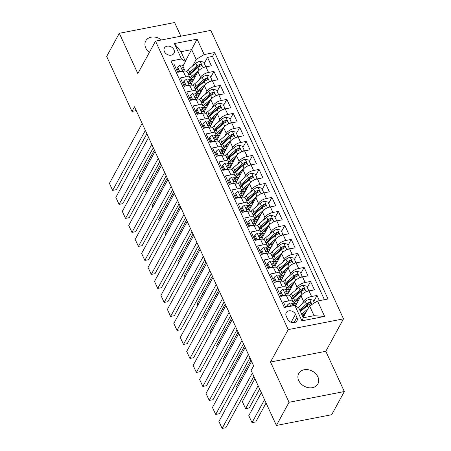<?xml version="1.0" encoding="UTF-8"?>
<svg xmlns="http://www.w3.org/2000/svg" width="451" height="451" viewBox="0 0 451 451"><rect width="100%" height="100%" fill="white"/><g stroke="black" fill="none" stroke-linecap="round" stroke-linejoin="round"><path stroke-width="0.68" d="M161.475 39.97A10.903 8.563 28.6 0 0 145.758 40.9A10.903 8.563 28.6 0 0 145.769 47.981A10.903 8.563 28.6 0 0 149.36 52.412M298.742 380.571A10.903 8.563 28.6 0 0 308.315 387.68A10.903 8.563 28.6 0 0 317.882 383.936A10.903 8.563 28.6 0 0 317.87 376.856A10.903 8.563 28.6 0 0 308.292 369.747A10.903 8.563 28.6 0 0 298.731 373.49A10.903 8.563 28.6 0 0 298.742 380.571M164.412 51.6A5.451 4.279 28.6 0 0 169.198 55.157A5.451 4.279 28.6 0 0 173.979 53.286A5.451 4.279 28.6 0 0 173.979 49.745A5.451 4.279 28.6 0 0 169.187 46.188A5.451 4.279 28.6 0 0 164.406 48.06A5.451 4.279 28.6 0 0 164.412 51.6M180.885 36.198L174.605 22.55L119.312 33.289L106.673 56.448L131.957 111.414L136.23 110.585M343.499 318.863L210.814 30.386L155.522 41.126L288.206 329.602L343.499 318.863L325.808 351.29L270.515 362.023L289.035 402.286L344.327 391.547L325.808 351.29M344.327 391.547L331.688 414.711L276.395 425.445L289.035 402.286M172.479 64.189L173.894 63.918L177.762 72.318L183.213 71.258L185.789 76.862A6.816 2.903 -24.7 0 1 189.961 77.719A6.816 2.903 -24.7 0 1 189.747 79.404L189.335 80.165M185.789 76.862L180.338 77.922L184.2 86.321L189.657 85.262L192.233 90.865A6.816 2.903 -24.7 0 1 196.405 91.722A6.816 2.903 -24.7 0 1 196.191 93.408L195.773 94.169M192.233 90.865L186.776 91.925L190.643 100.325L196.095 99.265L198.671 104.869A6.816 2.903 -24.7 0 1 202.843 105.726A6.816 2.903 -24.7 0 1 202.629 107.411L202.217 108.172M198.671 104.869L193.22 105.929L197.081 114.329L202.538 113.269L205.115 118.872A6.816 2.903 -24.7 0 1 209.287 119.729A6.816 2.903 -24.7 0 1 209.072 121.415L208.655 122.176M205.115 118.872L199.658 119.932L203.525 128.332L208.976 127.272L211.553 132.876A6.816 2.903 -24.7 0 1 215.725 133.733A6.816 2.903 -24.7 0 1 215.51 135.418L215.099 136.179M211.553 132.876L206.101 133.936L209.963 142.336L215.42 141.276L217.996 146.879A6.816 2.903 -24.7 0 1 222.168 147.736A6.816 2.903 -24.7 0 1 221.954 149.422L221.537 150.183M217.996 146.879L212.539 147.939L216.407 156.339L221.864 155.279L224.44 160.883A6.816 2.903 -24.7 0 1 228.606 161.74A6.816 2.903 -24.7 0 1 228.392 163.425L227.98 164.187M224.44 160.883L218.983 161.943L222.85 170.343L228.302 169.283L230.878 174.887A6.816 2.903 -24.7 0 1 235.05 175.743A6.816 2.903 -24.7 0 1 234.836 177.435L234.419 178.19M230.878 174.887L225.427 175.946L229.288 184.346L234.745 183.292L237.322 188.89A6.816 2.903 -24.7 0 1 241.488 189.747A6.816 2.903 -24.7 0 1 241.274 191.438L240.862 192.194M237.322 188.89L231.865 189.95L235.732 198.35L241.184 197.296L243.76 202.894A6.816 2.903 -24.7 0 1 247.932 203.751A6.816 2.903 -24.7 0 1 247.717 205.442L247.3 206.197M243.76 202.894L238.308 203.953L242.17 212.353L247.627 211.299L250.204 216.897A6.816 2.903 -24.7 0 1 254.37 217.754A6.816 2.903 -24.7 0 1 254.155 219.445L253.744 220.201M250.204 216.897L244.746 217.957L248.614 226.363L254.065 225.303L256.642 230.901A6.816 2.903 -24.7 0 1 260.813 231.758A6.816 2.903 -24.7 0 1 260.599 233.449L260.182 234.204M256.642 230.901L251.19 231.961L255.052 240.366L260.509 239.306L263.085 244.904A6.816 2.903 -24.7 0 1 267.251 245.761A6.816 2.903 -24.7 0 1 267.037 247.452L266.626 248.208M263.085 244.904L257.628 245.964L261.495 254.37L266.947 253.31L269.523 258.908A6.816 2.903 -24.7 0 1 273.695 259.765A6.816 2.903 -24.7 0 1 273.481 261.456L273.064 262.211M269.523 258.908L264.072 259.968L267.933 268.373L273.391 267.313L275.967 272.911A6.816 2.903 -24.7 0 1 280.139 273.768A6.816 2.903 -24.7 0 1 279.919 275.46L279.507 276.215M275.967 272.911L270.51 273.971L274.377 282.377L279.829 281.317L282.405 286.915A6.816 2.903 -24.7 0 1 286.577 287.777A6.816 2.903 -24.7 0 1 286.362 289.463L285.945 290.218M282.405 286.915L276.953 287.975L280.815 296.38L286.272 295.32A6.816 2.903 -24.7 0 1 290.444 296.177L293.02 301.781A6.816 2.903 -24.7 0 1 292.8 303.467L292.389 304.222M319.409 300.659L317.019 295.45L313.755 301.431M295.49 305.851L300.986 295.777A6.816 2.903 -24.7 0 1 308.986 290.906L314.443 289.846L310.576 281.447L307.311 287.428M287.772 294.187L294.542 281.774A6.816 2.903 155.3 0 1 302.542 276.903L307.999 275.843L304.132 267.443L300.873 273.424M281.328 280.184L288.104 267.77A6.816 2.903 155.3 0 1 296.104 262.899L301.556 261.839L297.694 253.439L294.43 259.421M274.89 266.18L281.661 253.761A6.816 2.903 155.3 0 1 289.66 248.896L295.117 247.836L291.25 239.436L287.992 245.417M268.446 252.171L275.223 239.757A6.816 2.903 155.3 0 1 283.222 234.892L288.674 233.832L284.812 225.432L281.548 231.414M262.008 238.167L268.779 225.754A6.816 2.903 155.3 0 1 276.779 220.889L282.236 219.829L278.368 211.429L275.104 217.41M255.565 224.164L262.341 211.75A6.816 2.903 155.3 0 1 270.341 206.885L275.792 205.825L271.93 197.425L268.666 203.407M249.127 210.16L255.897 197.747A6.816 2.903 155.3 0 1 263.897 192.881L269.354 191.822L265.487 183.422L262.223 189.403M242.683 196.157L249.459 183.743A6.816 2.903 155.3 0 1 257.459 178.878L262.91 177.818L259.049 169.418L255.785 175.4M236.245 182.153L243.016 169.739A6.816 2.903 155.3 0 1 251.015 164.874L256.472 163.814L252.605 155.415L249.341 161.396M229.801 168.15L236.578 155.736A6.816 2.903 155.3 0 1 244.577 150.871L250.029 149.811L246.167 141.411L242.903 147.392M223.363 154.146L230.134 141.732A6.816 2.903 155.3 0 1 238.134 136.867L243.591 135.807L239.723 127.407L236.459 133.389M216.92 140.143L223.696 127.729A6.816 2.903 155.3 0 1 231.696 122.864L237.147 121.804L233.285 113.404L230.021 119.38M210.482 126.139L217.252 113.725A6.816 2.903 155.3 0 1 225.252 108.86L230.709 107.8L226.842 99.4L223.578 105.376M204.038 112.136L210.814 99.722A6.816 2.903 155.3 0 1 218.814 94.857L224.265 93.797L220.404 85.397L217.14 91.373M197.6 98.132L204.371 85.718A6.816 2.903 155.3 0 1 212.37 80.853L217.827 79.793L213.96 71.388L210.696 77.369M276.395 425.445L251.117 370.485L253.642 365.851L134.483 106.78L131.957 111.414M296.916 317.386L295.495 314.302A5.282 4.149 28.6 0 0 290.861 310.857A5.282 4.149 28.6 0 0 286.227 312.673A5.282 4.149 28.6 0 0 286.233 316.106L287.648 319.184A5.282 4.149 28.6 0 0 292.287 322.628A5.282 4.149 28.6 0 0 296.921 320.813A5.282 4.149 28.6 0 0 296.916 317.386L294.029 322.668M185.429 61.511L181.471 58.968L171.014 60.998L284.372 307.464L294.836 305.434L298.793 307.977L303.298 317.78L314.059 315.689L309.549 305.885L317.549 301.02L328.012 298.99L214.648 52.525L204.19 54.554L196.191 59.419L191.681 49.621L180.919 51.707L185.429 61.511L182.892 66.162M181.471 58.968L174.39 43.561L197.104 39.152L204.19 54.554M317.549 301.02L324.635 316.427L301.922 320.836L294.836 305.434M198.998 80.081L200.509 77.318A6.816 2.903 -24.7 0 1 208.509 72.448L213.96 71.388M191.156 84.128L197.933 71.715L200.509 77.318M205.436 94.084L206.947 91.322A6.816 2.903 -24.7 0 1 214.947 86.451L220.404 85.397M211.88 108.088L213.391 105.325A6.816 2.903 -24.7 0 1 221.39 100.455L226.842 99.4M218.318 122.091L219.829 119.329A6.816 2.903 -24.7 0 1 227.828 114.458L233.285 113.404M224.761 136.095L226.272 133.333A6.816 2.903 -24.7 0 1 234.272 128.467L239.723 127.407M231.2 150.098L232.71 147.336A6.816 2.903 -24.7 0 1 240.71 142.471L246.167 141.411M237.643 164.102L239.154 161.34A6.816 2.903 -24.7 0 1 247.154 156.474L252.605 155.415M244.087 178.106L245.592 175.343A6.816 2.903 -24.7 0 1 253.592 170.478L259.049 169.418M250.525 192.115L252.036 189.347A6.816 2.903 -24.7 0 1 260.035 184.482L265.487 183.422M256.969 206.118L258.474 203.35A6.816 2.903 -24.7 0 1 266.473 198.485L271.93 197.425M263.407 220.122L264.917 217.354A6.816 2.903 -24.7 0 1 272.917 212.489L278.368 211.429M269.85 234.125L271.355 231.357A6.816 2.903 -24.7 0 1 279.355 226.492L284.812 225.432M276.288 248.129L277.799 245.361A6.816 2.903 -24.7 0 1 285.799 240.496L291.25 239.436M282.732 262.132L284.237 259.364A6.816 2.903 -24.7 0 1 292.237 254.499L297.694 253.439M289.17 276.136L290.681 273.368A6.816 2.903 -24.7 0 1 298.68 268.503L304.132 267.443M295.614 290.14L297.119 287.372A6.816 2.903 -24.7 0 1 305.118 282.506L310.576 281.447M302.052 304.143L303.562 301.375A6.816 2.903 -24.7 0 1 311.562 296.51L317.019 295.45M324.416 299.69L212.528 56.414L207.522 57.384L204.258 63.365M197.933 71.715A6.816 2.903 155.3 0 1 205.927 66.849L211.384 65.79L207.522 57.384M285.787 307.187L283.391 301.978L288.849 300.918A6.816 2.903 -24.7 0 1 293.02 301.781M303.19 317.543L309.549 305.885M119.312 33.289L137.831 73.547L155.522 41.126M270.515 362.023L288.206 329.602M185.322 61.274L197.104 39.152M192.554 66.077L196.191 59.419M286.577 287.777L284 282.174A6.816 2.903 155.3 0 0 279.829 281.317M280.139 273.768L277.557 268.17A6.816 2.903 155.3 0 0 273.391 267.313M273.695 259.765L271.119 254.167A6.816 2.903 155.3 0 0 266.947 253.31M267.251 245.761L264.675 240.163A6.816 2.903 155.3 0 0 260.509 239.306M260.813 231.758L258.237 226.16A6.816 2.903 155.3 0 0 254.065 225.303M254.37 217.754L251.793 212.156A6.816 2.903 155.3 0 0 247.627 211.299M247.932 203.751L245.355 198.152A6.816 2.903 155.3 0 0 241.184 197.296M241.488 189.747L238.912 184.149A6.816 2.903 155.3 0 0 234.745 183.292M235.05 175.743L232.474 170.145A6.816 2.903 155.3 0 0 228.302 169.283M228.606 161.74L226.03 156.142A6.816 2.903 155.3 0 0 221.864 155.279M222.168 147.736L219.592 142.138A6.816 2.903 155.3 0 0 215.42 141.276M215.725 133.733L213.148 128.129A6.816 2.903 155.3 0 0 208.976 127.272M209.287 119.729L206.71 114.126A6.816 2.903 155.3 0 0 202.538 113.269M202.843 105.726L200.267 100.122A6.816 2.903 155.3 0 0 196.095 99.265M196.405 91.722L193.829 86.118A6.816 2.903 155.3 0 0 189.657 85.262M212.528 56.414L214.648 52.525M189.961 77.719L187.385 72.115A6.816 2.903 155.3 0 0 183.213 71.258M303.298 317.78L301.922 320.836M314.059 315.689L324.635 316.427M174.39 43.561L180.919 51.707M252.323 373.112L222.129 428.45L225.866 427.723L253.851 376.433M287.89 306.781L287.157 305.192L289.503 303.213A4.516 1.922 -24.7 0 1 292.192 303.794A4.516 1.922 -24.7 0 1 292.231 303.895M251.63 361.476L218.91 421.448L222.129 428.45M287.157 305.192L286.503 306.398L286.78 306.996M292.598 305.868A4.516 1.922 155.3 0 0 291.786 305.772L291.284 306.122M314.437 302.914L313.163 300.146L309.527 299.323A4.516 1.922 155.3 0 0 305.327 301.347L298.088 307.526M302.593 314.866A10.818 4.611 155.3 0 0 303.027 314.792A5.367 2.289 -24.7 0 1 304.752 314.685M264.545 399.682L252.019 422.643L248.794 415.642L261.326 392.68M307.909 308.896L301.663 314.223M252.019 422.643L255.751 421.922L266.073 403.008M306.443 311.579L302.57 314.883A10.818 4.611 155.3 0 0 302.142 315.26M300.146 310.919A10.818 4.611 -24.7 0 1 300.575 310.542L307.994 304.216A2.3 0.981 -24.7 0 1 308.839 303.653L309.566 302.317A4.516 1.922 155.3 0 0 306.55 304.008L299.667 309.882M300.439 311.562L307.323 305.688A4.516 1.922 -24.7 0 1 310.344 303.997L310.902 303.557L310.863 302.79L309.566 302.317M248.411 354.475L215.691 414.446L219.423 413.719L249.939 357.801M282.264 296.098L282.653 295.394L280.719 291.188L283.065 289.209A4.516 1.922 -24.7 0 1 285.748 289.79A4.516 1.922 -24.7 0 1 285.787 289.892M245.192 347.473L212.466 407.445L215.691 414.446M282.653 295.394L284.153 295.732M280.719 291.188L280.06 292.395L281.807 296.189M287.383 293.736L287.011 292.547A4.516 1.922 155.3 0 0 286.977 292.451A4.516 1.922 155.3 0 0 285.342 291.769L284.88 292.028M284.874 292.631L285.342 291.769C284.536 292.4 284.79 292.958 286.12 293.449A4.516 1.922 -24.7 0 1 287.749 294.131A4.516 1.922 -24.7 0 1 287.783 294.232M241.973 340.471L209.247 400.443L212.985 399.716L243.501 343.797M275.826 282.095L276.209 281.385L274.276 277.185L276.621 275.206A4.516 1.922 -24.7 0 1 279.31 275.786A4.516 1.922 -24.7 0 1 279.349 275.882M238.748 333.469L206.028 393.441L209.247 400.443M276.209 281.385L277.715 281.728M274.276 277.185L273.622 278.391L275.364 282.185M280.945 279.733L280.573 278.543A4.516 1.922 155.3 0 0 280.533 278.447A4.516 1.922 155.3 0 0 278.904 277.765L278.442 278.025M278.43 278.628L278.904 277.765C278.092 278.397 278.352 278.955 279.676 279.445A4.516 1.922 -24.7 0 1 281.306 280.127A4.516 1.922 -24.7 0 1 281.345 280.229M235.529 326.468L202.809 386.439L206.541 385.712L237.057 329.788M269.382 268.091L269.766 267.381L267.838 263.181L270.183 261.202A4.516 1.922 -24.7 0 1 272.866 261.783A4.516 1.922 -24.7 0 1 272.906 261.879M232.31 319.466L199.584 379.438L202.809 386.439M269.766 267.381L271.271 267.725M267.838 263.181L267.178 264.387L268.926 268.182M274.501 265.729L274.129 264.54A4.516 1.922 155.3 0 0 274.095 264.444A4.516 1.922 155.3 0 0 272.46 263.762L271.998 264.021M271.992 264.619L272.46 263.762C271.649 264.393 271.908 264.951 273.238 265.442A4.516 1.922 -24.7 0 1 274.868 266.124A4.516 1.922 -24.7 0 1 274.901 266.22M229.085 312.464L196.365 372.436L200.103 371.709L230.613 315.785M262.944 254.088L263.328 253.377L261.394 249.177L263.739 247.199A4.516 1.922 -24.7 0 1 266.428 247.779A4.516 1.922 -24.7 0 1 266.468 247.875M225.866 305.462L193.146 365.434L196.365 372.436M263.328 253.377L264.833 253.721M261.394 249.177L260.74 250.384L262.482 254.178M268.063 251.726L267.691 250.536A4.516 1.922 155.3 0 0 267.652 250.44A4.516 1.922 155.3 0 0 266.022 249.753L265.56 250.017M265.549 250.615L266.022 249.753C265.211 250.384 265.47 250.948 266.795 251.438A4.516 1.922 -24.7 0 1 268.424 252.12A4.516 1.922 -24.7 0 1 268.463 252.216M307.543 291.278L308.653 290.343L306.719 286.143L303.089 285.32A4.516 1.922 155.3 0 0 298.883 287.343L291.47 293.674A13.034 5.559 155.3 0 0 289.666 295.45M296.155 300.862A10.818 4.611 155.3 0 0 296.583 300.783A5.367 2.289 -24.7 0 1 298.308 300.682M258.107 385.678L245.575 408.64L242.356 401.638L254.883 378.677M302.322 294.17A4.516 1.922 155.3 0 0 302.108 294.345L294.689 300.676A13.034 5.559 155.3 0 0 293.127 302.181M245.575 408.64L249.313 407.918L259.635 389.004M300.005 297.575L296.127 300.879A10.818 4.611 155.3 0 0 293.161 305.755M291.955 299.464A13.034 5.559 -24.7 0 1 293.466 298.015L300.885 291.684A4.516 1.922 -24.7 0 1 303.901 289.993L304.459 289.553L304.425 288.787L303.128 288.313A4.516 1.922 155.3 0 0 300.107 290.004L292.693 296.335A13.034 5.559 155.3 0 0 291.183 297.784M293.477 304.949A13.034 5.559 155.3 0 0 296.048 304.825M296.707 303.613A10.818 4.611 -24.7 0 1 293.759 303.574M291.808 299.148A10.818 4.611 -24.7 0 1 294.131 296.538L301.55 290.207A2.3 0.981 -24.7 0 1 302.401 289.643L303.128 288.313M293.229 304.831A10.818 4.611 155.3 0 0 295.749 305.378M308.653 290.343L308.253 291.075M301.099 277.275L302.209 276.339L300.281 272.139L296.645 271.316A4.516 1.922 155.3 0 0 292.445 273.34L285.026 279.671A13.034 5.559 155.3 0 0 283.228 281.447M289.711 286.859A10.818 4.611 155.3 0 0 290.145 286.78A5.367 2.289 -24.7 0 1 291.865 286.678M236.578 389.072L235.912 387.635L250.97 360.045M295.879 280.167A4.516 1.922 155.3 0 0 295.664 280.342L288.245 286.673A13.034 5.559 155.3 0 0 286.684 288.178M293.562 283.572L289.689 286.875A10.818 4.611 155.3 0 0 286.757 291.977M287.05 292.676A10.818 4.611 155.3 0 0 288.121 293.545M285.511 285.46A13.034 5.559 -24.7 0 1 287.022 284.012L294.441 277.681A4.516 1.922 -24.7 0 1 297.457 275.989L298.021 275.55L297.981 274.783L296.685 274.309A4.516 1.922 155.3 0 0 293.669 276.001L286.25 282.332A13.034 5.559 155.3 0 0 284.739 283.78M287.033 290.946A13.034 5.559 155.3 0 0 289.604 290.822M290.269 289.61A10.818 4.611 -24.7 0 1 287.315 289.57M285.37 285.145A10.818 4.611 -24.7 0 1 287.693 282.535L295.112 276.204A2.3 0.981 -24.7 0 1 295.957 275.64L296.685 274.309M286.791 290.827A10.818 4.611 155.3 0 0 289.305 291.374M302.209 276.339L301.809 277.072M294.661 263.271L295.771 262.335L293.838 258.135L290.207 257.312A4.516 1.922 155.3 0 0 286.002 259.336L278.583 265.667A13.034 5.559 155.3 0 0 276.784 267.443M283.273 272.855A10.818 4.611 155.3 0 0 283.702 272.776A5.367 2.289 -24.7 0 1 285.427 272.675M230.134 375.069L229.474 373.631L244.532 346.041M289.441 266.163A4.516 1.922 155.3 0 0 289.226 266.338L281.807 272.669A13.034 5.559 155.3 0 0 280.246 274.174M287.124 269.568L283.245 272.872A10.818 4.611 155.3 0 0 280.313 277.974M280.612 278.673A10.818 4.611 155.3 0 0 281.678 279.541M279.073 271.457A13.034 5.559 -24.7 0 1 280.584 270.008L288.003 263.677A4.516 1.922 -24.7 0 1 291.019 261.986L291.577 261.546L291.543 260.779L290.247 260.306A4.516 1.922 155.3 0 0 287.225 261.997L279.812 268.328A13.034 5.559 155.3 0 0 278.301 269.777M280.595 276.942A13.034 5.559 155.3 0 0 283.166 276.818M283.826 275.606A10.818 4.611 -24.7 0 1 280.877 275.567M278.927 271.141A10.818 4.611 -24.7 0 1 281.249 268.531L288.668 262.2A2.3 0.981 -24.7 0 1 289.519 261.636L290.247 260.306M280.347 276.824A10.818 4.611 155.3 0 0 282.867 277.371M295.771 262.335L295.371 263.068M288.217 249.268L289.328 248.332L287.394 244.126L283.764 243.309A4.516 1.922 155.3 0 0 279.564 245.333L272.145 251.664A13.034 5.559 155.3 0 0 270.346 253.439M276.829 258.851A10.818 4.611 155.3 0 0 277.264 258.773A5.367 2.289 -24.7 0 1 278.983 258.671M223.69 361.065L223.031 359.627L238.089 332.037M282.997 252.16A4.516 1.922 155.3 0 0 282.783 252.334L275.364 258.665A13.034 5.559 155.3 0 0 273.802 260.171M280.68 255.565L276.807 258.868A10.818 4.611 155.3 0 0 273.875 263.97M274.169 264.664A10.818 4.611 155.3 0 0 275.24 265.538M272.63 257.453A13.034 5.559 -24.7 0 1 274.14 256.005L281.559 249.674A4.516 1.922 -24.7 0 1 284.575 247.982L285.139 247.543L285.1 246.776L283.803 246.302A4.516 1.922 155.3 0 0 280.787 247.994L273.368 254.325A13.034 5.559 155.3 0 0 271.857 255.773M274.152 262.939A13.034 5.559 155.3 0 0 276.722 262.815M277.388 261.603A10.818 4.611 -24.7 0 1 274.433 261.563M272.489 257.138A10.818 4.611 -24.7 0 1 274.811 254.527L282.225 248.197A2.3 0.981 -24.7 0 1 283.076 247.633L283.803 246.302M273.909 262.82A10.818 4.611 155.3 0 0 276.424 263.367M289.328 248.332L288.928 249.065M222.647 298.461L189.922 358.432L193.659 357.705L224.175 301.781M256.501 240.084L256.884 239.374L254.956 235.174L257.295 233.195A4.516 1.922 -24.7 0 1 259.985 233.776A4.516 1.922 -24.7 0 1 260.024 233.872M219.428 291.459L186.703 351.43L189.922 358.432M256.884 239.374L258.389 239.718M254.956 235.174L254.296 236.38L256.038 240.174M261.619 237.722L261.247 236.533A4.516 1.922 155.3 0 0 261.208 236.437A4.516 1.922 155.3 0 0 259.579 235.749L259.116 236.014M259.111 236.612L259.579 235.749C258.767 236.38 259.026 236.944 260.351 237.435A4.516 1.922 -24.7 0 1 261.986 238.117A4.516 1.922 -24.7 0 1 262.02 238.213M281.779 235.264L282.89 234.328L280.956 230.123L277.326 229.305A4.516 1.922 155.3 0 0 273.12 231.329L265.701 237.66A13.034 5.559 155.3 0 0 263.903 239.436M270.386 244.848A10.818 4.611 155.3 0 0 270.82 244.769A5.367 2.289 -24.7 0 1 272.545 244.667M217.252 347.061L216.593 345.624L231.651 318.034M276.559 238.156A4.516 1.922 155.3 0 0 276.345 238.331L268.926 244.662A13.034 5.559 155.3 0 0 267.364 246.167M274.242 241.556L270.363 244.865A10.818 4.611 155.3 0 0 267.432 249.967M267.731 250.66A10.818 4.611 155.3 0 0 268.796 251.534M266.191 243.45A13.034 5.559 -24.7 0 1 267.702 242.001L275.116 235.67A4.516 1.922 -24.7 0 1 278.137 233.979L278.695 233.539L278.662 232.767L277.365 232.299A4.516 1.922 155.3 0 0 274.343 233.99L266.924 240.321A13.034 5.559 155.3 0 0 265.419 241.77M267.714 248.935A13.034 5.559 155.3 0 0 270.284 248.811M270.944 247.599A10.818 4.611 -24.7 0 1 267.995 247.56M266.045 243.134A10.818 4.611 -24.7 0 1 268.368 240.524L275.786 234.193A2.3 0.981 -24.7 0 1 276.638 233.629L277.365 232.299M267.466 248.817A10.818 4.611 155.3 0 0 269.986 249.364M282.89 234.328L282.489 235.061M216.204 284.457L183.484 344.429L187.221 343.701L217.732 287.777M250.057 226.081L250.446 225.37L248.512 221.17L250.857 219.192A4.516 1.922 -24.7 0 1 253.547 219.772A4.516 1.922 -24.7 0 1 253.58 219.868M212.985 277.455L180.265 337.427L183.484 344.429M250.446 225.37L251.951 225.714M248.512 221.17L247.858 222.377L249.6 226.165M255.181 223.719L254.809 222.529A4.516 1.922 155.3 0 0 254.77 222.433A4.516 1.922 155.3 0 0 253.141 221.745L252.678 222.01M252.667 222.608L253.141 221.745C252.329 222.377 252.588 222.941 253.913 223.431A4.516 1.922 -24.7 0 1 255.542 224.113A4.516 1.922 -24.7 0 1 255.582 224.209M275.335 221.261L276.446 220.325L274.512 216.119L270.882 215.302A4.516 1.922 155.3 0 0 266.682 217.326L259.263 223.657A13.034 5.559 155.3 0 0 257.465 225.432M263.948 230.844A10.818 4.611 155.3 0 0 264.382 230.765A5.367 2.289 -24.7 0 1 266.101 230.664M210.809 333.058L210.149 331.62L225.207 304.03M270.115 224.153A4.516 1.922 155.3 0 0 269.901 224.327L262.482 230.658A13.034 5.559 155.3 0 0 260.92 232.164M267.798 227.552L263.925 230.861A10.818 4.611 155.3 0 0 260.994 235.958M261.287 236.657A10.818 4.611 155.3 0 0 262.358 237.53M259.748 229.446A13.034 5.559 -24.7 0 1 261.259 227.997L268.678 221.666A4.516 1.922 -24.7 0 1 271.694 219.975L272.252 219.536L272.218 218.763L270.921 218.295A4.516 1.922 155.3 0 0 267.905 219.987L260.486 226.317A13.034 5.559 155.3 0 0 258.975 227.766M261.27 234.932A13.034 5.559 155.3 0 0 263.841 234.808M264.506 233.595A10.818 4.611 -24.7 0 1 261.552 233.556M259.607 229.131A10.818 4.611 -24.7 0 1 261.924 226.52L269.343 220.189A2.3 0.981 -24.7 0 1 270.194 219.626L270.921 218.295M261.028 234.813A10.818 4.611 155.3 0 0 263.542 235.36M276.446 220.325L276.046 221.058M209.766 270.453L177.04 330.425L180.778 329.698L211.293 273.774M243.619 212.077L244.002 211.367L242.074 207.167L244.414 205.188A4.516 1.922 -24.7 0 1 247.103 205.769A4.516 1.922 -24.7 0 1 247.142 205.865M206.547 263.452L173.821 323.423L177.04 330.425M244.002 211.367L245.507 211.711M242.074 207.167L241.415 208.373L243.157 212.162M248.738 209.715L248.366 208.525A4.516 1.922 155.3 0 0 248.326 208.43A4.516 1.922 155.3 0 0 246.697 207.742L246.235 208.007M246.229 208.604L246.697 207.742C245.885 208.373 246.145 208.937 247.469 209.422A4.516 1.922 -24.7 0 1 249.099 210.11A4.516 1.922 -24.7 0 1 249.138 210.205M268.897 207.257L270.008 206.321L268.074 202.116L264.438 201.298A4.516 1.922 155.3 0 0 260.238 203.322L252.819 209.653A13.034 5.559 155.3 0 0 251.021 211.429M261.36 213.548L257.482 216.858A10.818 4.611 155.3 0 0 257.938 216.762A5.367 2.289 -24.7 0 1 259.663 216.66M204.371 319.054L203.711 317.617L218.763 290.021M263.677 210.149A4.516 1.922 155.3 0 0 263.463 210.324L256.044 216.655A13.034 5.559 155.3 0 0 254.482 218.16M257.482 216.858A10.818 4.611 155.3 0 0 254.55 221.954M254.843 222.653A10.818 4.611 155.3 0 0 255.914 223.527M253.31 215.443A13.034 5.559 -24.7 0 1 254.821 213.994L262.234 207.663A4.516 1.922 -24.7 0 1 265.256 205.972L265.814 205.532L265.78 204.76L264.483 204.292A4.516 1.922 155.3 0 0 261.462 205.983L254.043 212.314A13.034 5.559 155.3 0 0 252.537 213.763M254.832 220.928A13.034 5.559 155.3 0 0 257.403 220.804M258.062 219.592A10.818 4.611 -24.7 0 1 255.114 219.552M253.163 215.127A10.818 4.611 -24.7 0 1 255.486 212.517L262.905 206.186A2.3 0.981 -24.7 0 1 263.756 205.622L264.483 204.292M254.584 220.81A10.818 4.611 155.3 0 0 257.098 221.356M270.008 206.321L269.608 207.054M203.322 256.45L170.602 316.422L174.34 315.694L204.85 259.77M237.175 198.074L237.564 197.363L235.631 193.163L237.976 191.185A4.516 1.922 -24.7 0 1 240.665 191.765A4.516 1.922 -24.7 0 1 240.699 191.861M200.103 249.448L167.383 309.42L170.602 316.422M237.564 197.363L239.069 197.701M235.631 193.163L234.971 194.37L236.719 198.158M242.3 195.711L241.922 194.522A4.516 1.922 155.3 0 0 241.888 194.426A4.516 1.922 155.3 0 0 240.259 193.738L239.797 194.003M239.785 194.601L240.259 193.738C239.447 194.37 239.706 194.933 241.031 195.418A4.516 1.922 -24.7 0 1 242.661 196.106A4.516 1.922 -24.7 0 1 242.7 196.202M262.454 193.254L263.564 192.318L261.631 188.112L258 187.295A4.516 1.922 155.3 0 0 253.8 189.319L246.381 195.649A13.034 5.559 155.3 0 0 244.583 197.425M251.066 202.832A10.818 4.611 155.3 0 0 251.5 202.758A5.367 2.289 -24.7 0 1 253.22 202.657M197.927 305.051L197.267 303.613L212.325 276.018M257.233 196.146A4.516 1.922 155.3 0 0 257.019 196.32L249.6 202.651A13.034 5.559 155.3 0 0 248.039 204.156M254.916 199.545L251.044 202.854A10.818 4.611 155.3 0 0 248.106 207.95M248.405 208.65A10.818 4.611 155.3 0 0 249.476 209.523M246.866 201.439A13.034 5.559 -24.7 0 1 248.377 199.99L255.796 193.659A4.516 1.922 -24.7 0 1 258.812 191.968L259.37 191.528L259.336 190.756L258.04 190.288A4.516 1.922 155.3 0 0 255.024 191.979L247.605 198.31A13.034 5.559 155.3 0 0 246.094 199.759M248.388 206.924A13.034 5.559 155.3 0 0 250.959 206.8M251.624 205.588A10.818 4.611 -24.7 0 1 248.67 205.549M246.72 201.123A10.818 4.611 -24.7 0 1 249.042 198.513L256.461 192.182A2.3 0.981 -24.7 0 1 257.312 191.619L258.04 190.288M248.146 206.806A10.818 4.611 155.3 0 0 250.66 207.347M263.564 192.318L263.164 193.051M196.884 242.446L164.158 302.418L167.896 301.691L198.412 245.767M230.737 184.07L231.121 183.36L229.193 179.16L231.532 177.181A4.516 1.922 -24.7 0 1 234.221 177.762A4.516 1.922 -24.7 0 1 234.261 177.857M193.665 235.445L160.939 295.416L164.158 302.418M231.121 183.36L232.626 183.698M229.193 179.16L228.533 180.366L230.275 184.155M235.856 181.708L235.484 180.518A4.516 1.922 155.3 0 0 235.445 180.423A4.516 1.922 155.3 0 0 233.815 179.735L233.353 180M233.347 180.597L233.815 179.735C233.004 180.366 233.263 180.93 234.588 181.415A4.516 1.922 -24.7 0 1 236.217 182.103A4.516 1.922 -24.7 0 1 236.256 182.198M256.016 179.25L257.126 178.308L255.193 174.109L251.557 173.291A4.516 1.922 155.3 0 0 247.357 175.315L239.938 181.646A13.034 5.559 155.3 0 0 238.139 183.422M244.622 188.828A10.818 4.611 155.3 0 0 245.056 188.755A5.367 2.289 -24.7 0 1 246.782 188.653M191.489 291.047L190.829 289.61L205.881 262.014M250.795 182.142A4.516 1.922 155.3 0 0 250.576 182.317L243.162 188.648A13.034 5.559 155.3 0 0 241.601 190.153M248.478 185.541L244.6 188.851A10.818 4.611 155.3 0 0 241.668 193.947M241.961 194.646A10.818 4.611 155.3 0 0 243.033 195.52M240.428 187.436A13.034 5.559 -24.7 0 1 241.933 185.987L249.352 179.656A4.516 1.922 -24.7 0 1 252.374 177.965L252.932 177.525L252.898 176.753L251.602 176.285A4.516 1.922 155.3 0 0 248.58 177.976L241.161 184.307A13.034 5.559 155.3 0 0 239.656 185.756M241.95 192.915A13.034 5.559 155.3 0 0 244.521 192.797M245.181 191.585A10.818 4.611 -24.7 0 1 242.232 191.545M240.282 187.12A10.818 4.611 -24.7 0 1 242.604 184.51L250.023 178.179A2.3 0.981 -24.7 0 1 250.874 177.615L251.602 176.285M241.702 192.802A10.818 4.611 155.3 0 0 244.216 193.344M257.126 178.308L256.726 179.047M190.44 228.443L157.72 288.414L161.458 287.687L191.968 231.763M224.294 170.061L224.683 169.356L222.749 165.156L225.094 163.177A4.516 1.922 -24.7 0 1 227.783 163.758A4.516 1.922 -24.7 0 1 227.817 163.854M187.221 221.441L154.501 281.413L157.72 288.414M224.683 169.356L226.188 169.694M222.749 165.156L222.089 166.363L223.837 170.151M229.418 167.699L229.04 166.515A4.516 1.922 155.3 0 0 229.007 166.419A4.516 1.922 155.3 0 0 227.377 165.731L226.915 165.996M226.904 166.594L227.377 165.731C226.565 166.363 226.819 166.926 228.15 167.411A4.516 1.922 -24.7 0 1 229.779 168.099A4.516 1.922 -24.7 0 1 229.818 168.195M249.572 165.246L250.683 164.305L248.749 160.105L245.118 159.288A4.516 1.922 155.3 0 0 240.919 161.311L233.5 167.642A13.034 5.559 155.3 0 0 231.701 169.418M238.184 174.825A10.818 4.611 155.3 0 0 238.618 174.751A5.367 2.289 -24.7 0 1 240.338 174.65M185.045 277.044L184.386 275.606L199.443 248.011M244.352 168.138A4.516 1.922 155.3 0 0 244.138 168.313L236.719 174.644A13.034 5.559 155.3 0 0 235.157 176.149M242.035 171.538L238.162 174.847A10.818 4.611 155.3 0 0 235.225 179.943M235.523 180.642A10.818 4.611 155.3 0 0 236.595 181.511M233.984 173.432A13.034 5.559 -24.7 0 1 235.495 171.983L242.914 165.652A4.516 1.922 -24.7 0 1 245.93 163.961L246.488 163.521L246.455 162.749L245.158 162.281A4.516 1.922 155.3 0 0 242.142 163.972L234.723 170.303A13.034 5.559 155.3 0 0 233.212 171.752M235.507 178.912A13.034 5.559 155.3 0 0 238.077 178.793M238.742 177.581A10.818 4.611 -24.7 0 1 235.788 177.542M233.838 173.116A10.818 4.611 -24.7 0 1 236.161 170.506L243.579 164.175A2.3 0.981 -24.7 0 1 244.431 163.612L245.158 162.281M235.264 178.799A10.818 4.611 155.3 0 0 237.778 179.34M250.683 164.305L250.282 165.043M184.002 214.439L151.277 274.411L155.014 273.684L185.53 217.76M217.856 156.057L218.239 155.353L216.305 151.153L218.65 149.174A4.516 1.922 -24.7 0 1 221.34 149.755A4.516 1.922 -24.7 0 1 221.379 149.85M180.778 207.437L148.058 267.409L151.277 274.411M218.239 155.353L219.744 155.691M216.305 151.153L215.651 152.359L217.393 156.147M222.974 153.695L222.602 152.511A4.516 1.922 155.3 0 0 222.563 152.415A4.516 1.922 155.3 0 0 220.934 151.728L220.471 151.993M220.466 152.59L220.934 151.728C220.122 152.359 220.381 152.923 221.706 153.408A4.516 1.922 -24.7 0 1 223.335 154.095A4.516 1.922 -24.7 0 1 223.375 154.191M243.134 151.243L244.245 150.301L242.311 146.101L238.675 145.284A4.516 1.922 155.3 0 0 234.475 147.308L227.056 153.639A13.034 5.559 155.3 0 0 225.258 155.415M231.741 160.821A10.818 4.611 155.3 0 0 232.175 160.748A5.367 2.289 -24.7 0 1 233.9 160.646M178.607 263.04L177.948 261.603L193 234.007M237.914 154.135A4.516 1.922 155.3 0 0 237.694 154.31L230.275 160.641A13.034 5.559 155.3 0 0 228.719 162.146M235.597 157.534L231.718 160.844A10.818 4.611 155.3 0 0 228.787 165.94M229.08 166.639A10.818 4.611 155.3 0 0 230.151 167.507M227.546 159.428A13.034 5.559 -24.7 0 1 229.052 157.98L236.471 151.649A4.516 1.922 -24.7 0 1 239.492 149.957L240.05 149.518L240.011 148.745L238.72 148.278A4.516 1.922 155.3 0 0 235.698 149.969L228.279 156.3A13.034 5.559 155.3 0 0 226.768 157.749M229.069 164.908A13.034 5.559 155.3 0 0 231.639 164.79M232.299 163.578A10.818 4.611 -24.7 0 1 229.35 163.538M227.4 159.113A10.818 4.611 -24.7 0 1 229.722 156.503L237.141 150.172A2.3 0.981 -24.7 0 1 237.993 149.608L238.72 148.278M228.82 164.795A10.818 4.611 155.3 0 0 231.335 165.337M244.245 150.301L243.844 151.04M177.559 200.436L144.839 260.407L148.571 259.68L179.086 203.756M211.412 142.054L211.801 141.349L209.867 137.149L212.212 135.17A4.516 1.922 -24.7 0 1 214.901 135.751A4.516 1.922 -24.7 0 1 214.935 135.847M174.34 193.434L141.62 253.406L144.839 260.407M211.801 141.349L213.306 141.687M209.867 137.149L209.208 138.35L210.955 142.144M216.536 139.692L216.159 138.508A4.516 1.922 155.3 0 0 216.125 138.412A4.516 1.922 155.3 0 0 214.496 137.724L214.033 137.989M214.022 138.587L214.496 137.724C213.684 138.356 213.937 138.919 215.268 139.404A4.516 1.922 -24.7 0 1 216.897 140.092A4.516 1.922 -24.7 0 1 216.931 140.188M236.69 137.239L237.801 136.298L235.867 132.098L232.237 131.28A4.516 1.922 155.3 0 0 228.037 133.304L220.618 139.635A13.034 5.559 155.3 0 0 218.814 141.411M225.303 146.817A10.818 4.611 155.3 0 0 225.737 146.744A5.367 2.289 -24.7 0 1 227.456 146.643M172.164 249.037L171.504 247.599L186.562 220.003M231.47 140.131A4.516 1.922 155.3 0 0 231.256 140.306L223.837 146.637A13.034 5.559 155.3 0 0 222.275 148.142M229.153 143.531L225.274 146.84A10.818 4.611 155.3 0 0 222.343 151.936M222.642 152.635A10.818 4.611 155.3 0 0 223.713 153.503M221.103 145.425A13.034 5.559 -24.7 0 1 222.614 143.976L230.033 137.645A4.516 1.922 -24.7 0 1 233.049 135.954L233.607 135.514L233.573 134.742L232.276 134.274A4.516 1.922 155.3 0 0 229.26 135.965L221.841 142.296A13.034 5.559 155.3 0 0 220.33 143.745M222.625 150.905A13.034 5.559 155.3 0 0 225.196 150.786M225.861 149.574A10.818 4.611 -24.7 0 1 222.907 149.535M220.956 145.109A10.818 4.611 -24.7 0 1 223.279 142.499L230.698 136.168A2.3 0.981 -24.7 0 1 231.549 135.604L232.276 134.274M222.382 150.792A10.818 4.611 155.3 0 0 224.897 151.333M237.801 136.298L237.401 137.031M171.121 186.432L138.395 246.398L142.133 245.677L172.648 189.753M204.974 128.05L205.357 127.345L203.424 123.146L205.769 121.167A4.516 1.922 -24.7 0 1 208.458 121.747A4.516 1.922 -24.7 0 1 208.497 121.843M167.896 179.43L135.176 239.396L138.395 246.398M205.357 127.345L206.862 127.684M203.424 123.146L202.77 124.346L204.512 128.14M210.093 125.688L209.721 124.504A4.516 1.922 155.3 0 0 209.681 124.408A4.516 1.922 155.3 0 0 208.052 123.721L207.59 123.986M207.584 124.583L208.052 123.721C207.24 124.352 207.499 124.91 208.824 125.401A4.516 1.922 -24.7 0 1 210.454 126.088A4.516 1.922 -24.7 0 1 210.493 126.184M230.252 123.236L231.357 122.294L229.429 118.094L225.793 117.277A4.516 1.922 155.3 0 0 221.593 119.301L214.174 125.632A13.034 5.559 155.3 0 0 212.376 127.407M218.859 132.814A10.818 4.611 155.3 0 0 219.293 132.741A5.367 2.289 -24.7 0 1 221.018 132.639M165.726 235.033L165.066 233.595L180.118 206M225.032 126.122A4.516 1.922 155.3 0 0 224.812 126.303L217.393 132.633A13.034 5.559 155.3 0 0 215.837 134.139M222.715 129.527L218.836 132.836A10.818 4.611 155.3 0 0 215.905 137.933M216.198 138.632A10.818 4.611 155.3 0 0 217.269 139.5M214.665 131.421A13.034 5.559 -24.7 0 1 216.17 129.973L223.589 123.642A4.516 1.922 -24.7 0 1 226.611 121.95L227.169 121.511L227.129 120.738L225.838 120.27A4.516 1.922 155.3 0 0 222.817 121.962L215.398 128.293A13.034 5.559 155.3 0 0 213.887 129.741M216.187 136.901A13.034 5.559 155.3 0 0 218.758 136.783M219.417 135.565A10.818 4.611 -24.7 0 1 216.463 135.531M214.518 131.106A10.818 4.611 -24.7 0 1 216.841 128.496L224.26 122.165A2.3 0.981 -24.7 0 1 225.105 121.601L225.838 120.27M215.939 136.788A10.818 4.611 155.3 0 0 218.453 137.329M231.357 122.294L230.957 123.027M164.677 172.429L131.957 232.395L135.689 231.673L166.205 175.749M198.53 114.047L198.919 113.342L196.986 109.142L199.331 107.163A4.516 1.922 -24.7 0 1 202.02 107.744A4.516 1.922 -24.7 0 1 202.054 107.84M161.458 165.427L128.732 225.393L131.957 232.395M198.919 113.342L200.419 113.68M196.986 109.142L196.326 110.343L198.074 114.137M203.655 111.685L203.277 110.501A4.516 1.922 155.3 0 0 203.243 110.405A4.516 1.922 155.3 0 0 201.614 109.717L201.146 109.982M201.14 110.58L201.614 109.717C200.802 110.348 201.056 110.907 202.386 111.397A4.516 1.922 -24.7 0 1 204.015 112.085A4.516 1.922 -24.7 0 1 204.049 112.181M223.809 109.232L224.919 108.291L222.986 104.091L219.355 103.273A4.516 1.922 155.3 0 0 215.155 105.297L207.736 111.628A13.034 5.559 155.3 0 0 205.932 113.404M212.421 118.81A10.818 4.611 155.3 0 0 212.849 118.737A5.367 2.289 -24.7 0 1 214.575 118.636M159.282 221.029L158.622 219.592L173.68 191.996M218.588 112.119A4.516 1.922 155.3 0 0 218.374 112.299L210.955 118.63A13.034 5.559 155.3 0 0 209.394 120.135M216.271 115.524L212.393 118.833A10.818 4.611 155.3 0 0 209.461 123.929M209.76 124.628A10.818 4.611 155.3 0 0 210.831 125.496M208.221 117.418A13.034 5.559 -24.7 0 1 209.732 115.969L217.151 109.638A4.516 1.922 -24.7 0 1 220.167 107.947L220.725 107.507L220.691 106.735L219.395 106.267A4.516 1.922 155.3 0 0 216.379 107.958L208.96 114.289A13.034 5.559 155.3 0 0 207.449 115.738M209.743 122.897A13.034 5.559 155.3 0 0 212.314 122.779M212.973 121.561A10.818 4.611 -24.7 0 1 210.025 121.522M208.074 117.102A10.818 4.611 -24.7 0 1 210.397 114.492L217.816 108.161A2.3 0.981 -24.7 0 1 218.667 107.597L219.395 106.267M209.501 122.785A10.818 4.611 155.3 0 0 212.015 123.326M224.919 108.291L224.519 109.024M158.239 158.425L125.513 218.391L129.251 217.67L159.767 161.746M192.092 100.043L192.476 99.338L190.542 95.138L192.887 93.154A4.516 1.922 -24.7 0 1 195.576 93.74A4.516 1.922 -24.7 0 1 195.616 93.836M155.014 151.423L122.294 211.389L125.513 218.391M192.476 99.338L193.981 99.677M190.542 95.138L189.888 96.339L191.63 100.133M197.211 97.681L196.839 96.497A4.516 1.922 155.3 0 0 196.799 96.401A4.516 1.922 155.3 0 0 195.17 95.713L194.708 95.978M194.702 96.576L195.17 95.713C194.358 96.345 194.618 96.903 195.943 97.393A4.516 1.922 -24.7 0 1 197.572 98.081A4.516 1.922 -24.7 0 1 197.611 98.177M217.371 95.229L218.476 94.287L216.548 90.087L212.911 89.27A4.516 1.922 155.3 0 0 208.712 91.294L201.293 97.625A13.034 5.559 155.3 0 0 199.494 99.4M205.977 104.807A10.818 4.611 155.3 0 0 206.411 104.733A5.367 2.289 -24.7 0 1 208.136 104.632M152.844 207.026L152.179 205.588L167.236 177.993M212.15 98.115A4.516 1.922 155.3 0 0 211.931 98.295L204.512 104.626A13.034 5.559 155.3 0 0 202.956 106.132M209.833 101.52L205.955 104.829A10.818 4.611 155.3 0 0 203.023 109.926M203.316 110.625A10.818 4.611 155.3 0 0 204.388 111.493M201.777 103.414A13.034 5.559 -24.7 0 1 203.288 101.965L210.707 95.635A4.516 1.922 -24.7 0 1 213.729 93.943L214.287 93.504L214.248 92.731L212.951 92.258A4.516 1.922 155.3 0 0 209.935 93.955L202.516 100.285A13.034 5.559 155.3 0 0 201.005 101.734M203.305 108.894A13.034 5.559 155.3 0 0 205.87 108.776M206.535 107.558A10.818 4.611 -24.7 0 1 203.581 107.518M201.636 103.099A10.818 4.611 -24.7 0 1 203.959 100.488L211.378 94.158A2.3 0.981 -24.7 0 1 212.224 93.594L212.951 92.258M203.057 108.781A10.818 4.611 155.3 0 0 205.571 109.322M218.476 94.287L218.075 95.02M151.795 144.421L119.075 204.388L122.807 203.666L153.323 147.742M185.649 86.04L186.037 85.335L184.104 81.135L186.449 79.15A4.516 1.922 -24.7 0 1 189.138 79.737A4.516 1.922 -24.7 0 1 189.172 79.833M148.576 137.42L115.851 197.386L119.075 204.388M186.037 85.335L187.537 85.673M184.104 81.135L183.444 82.336L185.192 86.13M190.767 83.677L190.395 82.494A4.516 1.922 155.3 0 0 190.361 82.398A4.516 1.922 155.3 0 0 188.732 81.71L188.264 81.975M188.259 82.572L188.732 81.71C187.92 82.341 188.174 82.899 189.505 83.39A4.516 1.922 -24.7 0 1 191.134 84.078A4.516 1.922 -24.7 0 1 191.168 84.174M210.927 81.225L212.038 80.284L210.104 76.084L206.473 75.266A4.516 1.922 155.3 0 0 202.268 77.29L194.855 83.621A13.034 5.559 155.3 0 0 193.051 85.397M199.539 90.803A10.818 4.611 155.3 0 0 199.968 90.73A5.367 2.289 -24.7 0 1 201.693 90.628M146.4 193.022L145.741 191.585L160.798 163.989M205.707 84.111A4.516 1.922 155.3 0 0 205.493 84.292L198.074 90.623A13.034 5.559 155.3 0 0 196.512 92.128M203.39 87.517L199.511 90.826A10.818 4.611 155.3 0 0 196.58 95.922M196.878 96.621A10.818 4.611 155.3 0 0 197.95 97.489M195.339 89.411A13.034 5.559 -24.7 0 1 196.85 87.962L204.269 81.631A4.516 1.922 -24.7 0 1 207.285 79.94L207.843 79.5L207.81 78.728L206.513 78.254A4.516 1.922 155.3 0 0 203.497 79.951L196.078 86.282A13.034 5.559 155.3 0 0 194.567 87.731M196.861 94.89A13.034 5.559 155.3 0 0 199.432 94.772M200.092 93.554A10.818 4.611 -24.7 0 1 197.143 93.515M195.193 89.095A10.818 4.611 -24.7 0 1 197.515 86.485L204.934 80.154A2.3 0.981 -24.7 0 1 205.786 79.59L206.513 78.254M196.613 94.778A10.818 4.611 155.3 0 0 199.133 95.319M212.038 80.284L211.637 81.017M145.357 130.418L112.632 190.384L116.369 189.662L146.885 133.738M179.21 72.036L179.594 71.331L177.66 67.131L180.005 65.147A4.516 1.922 -24.7 0 1 182.694 65.733A4.516 1.922 -24.7 0 1 182.734 65.829M142.133 123.416L109.413 183.382L112.632 190.384M179.594 71.331L181.099 71.67M177.66 67.131L177.006 68.332L178.748 72.126M184.329 69.674L183.957 68.49A4.516 1.922 155.3 0 0 183.918 68.394A4.516 1.922 155.3 0 0 182.289 67.706L181.826 67.971M181.821 68.569L182.289 67.706C181.477 68.338 181.736 68.896 183.061 69.386A4.516 1.922 -24.7 0 1 184.69 70.074A4.516 1.922 -24.7 0 1 184.73 70.17M204.483 67.222L205.594 66.28L203.666 62.08L200.03 61.263A4.516 1.922 155.3 0 0 195.83 63.287L188.411 69.617A13.034 5.559 155.3 0 0 186.613 71.393M196.946 73.513L193.073 76.822A10.818 4.611 155.3 0 0 193.53 76.726A5.367 2.289 -24.7 0 1 195.255 76.625M139.962 179.019L139.297 177.581L154.355 149.986M199.269 70.108A4.516 1.922 155.3 0 0 199.049 70.288L191.63 76.619A13.034 5.559 155.3 0 0 190.074 78.124M193.073 76.822A10.818 4.611 155.3 0 0 190.142 81.919M190.435 82.618A10.818 4.611 155.3 0 0 191.506 83.486M188.896 75.407A13.034 5.559 -24.7 0 1 190.407 73.958L197.826 67.627A4.516 1.922 -24.7 0 1 200.842 65.931L201.405 65.496L201.366 64.724L200.069 64.251A4.516 1.922 155.3 0 0 197.053 65.947L189.634 72.278A13.034 5.559 155.3 0 0 188.123 73.727M190.423 80.887A13.034 5.559 155.3 0 0 192.989 80.768M193.654 79.551A10.818 4.611 -24.7 0 1 190.7 79.511M188.755 75.091A10.818 4.611 -24.7 0 1 191.077 72.481L198.496 66.15A2.3 0.981 -24.7 0 1 199.342 65.587L200.069 64.251M190.175 80.774A10.818 4.611 155.3 0 0 192.69 81.315M205.594 66.28L205.194 67.013M204.371 85.718L206.947 91.322M210.814 99.722L213.391 105.325M217.252 113.725L219.829 119.329M223.696 127.729L226.272 133.333M230.134 141.732L232.71 147.336M236.578 155.736L239.154 161.34M243.016 169.739L245.592 175.343M249.459 183.743L252.036 189.347M255.897 197.747L258.474 203.35M262.341 211.75L264.917 217.354M268.779 225.754L271.355 231.357M275.223 239.757L277.799 245.361M281.661 253.761L284.237 259.364M288.104 267.77L290.681 273.368M294.542 281.774L297.119 287.372M300.986 295.777L303.562 301.375M308.986 290.906L311.562 296.51M205.927 66.849L208.509 72.448M212.37 80.853L214.947 86.451M218.814 94.857L221.39 100.455M225.252 108.86L227.828 114.458M231.696 122.864L234.272 128.467M238.134 136.867L240.71 142.471M244.577 150.871L247.154 156.474M251.015 164.874L253.592 170.478M257.459 178.878L260.035 184.482M263.897 192.881L266.473 198.485M270.341 206.885L272.917 212.489M276.779 220.889L279.355 226.492M283.222 234.892L285.799 240.496M289.66 248.896L292.237 254.499M296.104 262.899L298.68 268.503M302.542 276.903L305.118 282.506M286.272 295.32L288.849 300.918M291.132 322.307L295.495 314.302M289.446 303.264L290.805 306.218M291.628 306.054L291.786 305.772M311.957 304.425L309.617 299.346M303.027 314.792L303.788 316.45M306.55 304.008L305.327 301.347M308.394 308.01L307.323 305.688M283.002 289.26L285.833 295.405M276.564 275.257L279.389 281.401M270.121 261.253L272.951 267.398M263.683 247.249L266.507 253.394M306.15 291.797L303.179 285.342M296.583 300.783L297.35 302.441M292.693 296.335L291.47 293.674M294.689 300.676L293.466 298.015M300.107 290.004L298.883 287.343M302.108 294.345L300.885 291.684M299.706 277.793L296.735 271.339M290.145 286.78L290.906 288.437M286.25 282.332L285.026 279.671M288.245 286.673L287.022 284.012M293.669 276.001L292.445 273.34M295.664 280.342L294.441 277.681M293.268 263.79L290.297 257.335M283.702 272.776L284.468 274.433M279.812 268.328L278.583 265.667M281.807 272.669L280.584 270.008M287.225 261.997L286.002 259.336M289.226 266.338L288.003 263.677M286.825 249.786L283.854 243.331M277.264 258.773L278.025 260.43M273.368 254.325L272.145 251.664M275.364 258.665L274.14 256.005M280.787 247.994L279.564 245.333M282.783 252.334L281.559 249.674M257.239 233.246L260.069 239.391M280.381 235.783L277.416 229.328M270.82 244.769L271.581 246.426M266.924 240.321L265.701 237.66M268.926 244.662L267.702 242.001M274.343 233.99L273.12 231.329M276.345 238.331L275.116 235.67M250.801 219.242L253.625 225.387M273.943 221.779L270.972 215.324M264.382 230.765L265.143 232.423M260.486 226.317L259.263 223.657M262.482 230.658L261.259 227.997M267.905 219.987L266.682 217.326M269.901 224.327L268.678 221.666M244.357 205.233L247.187 211.384M267.499 207.776L264.534 201.321M257.938 216.762L258.699 218.419M254.043 212.314L252.819 209.653M256.044 216.655L254.821 213.994M261.462 205.983L260.238 203.322M263.463 210.324L262.234 207.663M237.919 191.23L240.744 197.38M261.061 193.772L258.09 187.317M251.5 202.758L252.261 204.416M247.605 198.31L246.381 195.649M249.6 202.651L248.377 199.99M255.024 191.979L253.8 189.319M257.019 196.32L255.796 193.659M231.476 177.226L234.3 183.377M254.618 179.769L251.652 173.308M245.056 188.755L245.818 190.412M241.161 184.307L239.938 181.646M243.162 188.648L241.933 185.987M248.58 177.976L247.357 175.315M250.576 182.317L249.352 179.656M225.032 163.223L227.862 169.373M248.18 165.765L245.209 159.304M238.618 174.751L239.38 176.409M234.723 170.303L233.5 167.642M236.719 174.644L235.495 171.983M242.142 163.972L240.919 161.311M244.138 168.313L242.914 165.652M218.594 149.219L221.418 155.37M241.736 151.761L238.765 145.301M232.175 160.748L232.936 162.405M228.279 156.3L227.056 153.639M230.275 160.641L229.052 157.98M235.698 149.969L234.475 147.308M237.694 154.31L236.471 151.649M212.15 135.215L214.98 141.366M235.298 137.758L232.327 131.297M225.737 146.744L226.498 148.402M221.841 142.296L220.618 139.635M223.837 146.637L222.614 143.976M229.26 135.965L228.037 133.304M231.256 140.306L230.033 137.645M205.712 121.212L208.537 127.362M228.854 123.754L225.883 117.294M219.293 132.741L220.054 134.398M215.398 128.293L214.174 125.632M217.393 132.633L216.17 129.973M222.817 121.962L221.593 119.301M224.812 126.303L223.589 123.642M199.269 107.208L202.099 113.353M222.416 109.751L219.445 103.29M212.849 118.737L213.616 120.394M208.96 114.289L207.736 111.628M210.955 118.63L209.732 115.969M216.379 107.958L215.155 105.297M218.374 112.299L217.151 109.638M192.831 93.205L195.655 99.35M215.973 95.747L213.002 89.287M206.411 104.733L207.172 106.391M202.516 100.285L201.293 97.625M204.512 104.626L203.288 101.965M209.935 93.955L208.712 91.294M211.931 98.295L210.707 95.635M186.387 79.201L189.217 85.346M209.535 81.744L206.564 75.283M199.968 90.73L200.734 92.387M196.078 86.282L194.855 83.621M198.074 90.623L196.85 87.962M203.497 79.951L202.268 77.29M205.493 84.292L204.269 81.631M179.949 65.198L182.773 71.343M203.091 67.74L200.12 61.28M193.53 76.726L194.291 78.384M189.634 72.278L188.411 69.617M191.63 76.619L190.407 73.958M197.053 65.947L195.83 63.287M199.049 70.288L197.826 67.627M293.099 305.767L292.192 303.794M288.212 295.146L287.749 294.131M286.977 292.451L285.748 289.79M281.774 281.142L281.306 280.127M280.533 278.447L279.31 275.786M275.33 267.139L274.868 266.124M274.095 264.444L272.866 261.783M268.892 253.135L268.424 252.12M267.652 250.44L266.428 247.779M262.448 239.131L261.986 238.117M261.208 236.437L259.985 233.776M256.01 225.128L255.542 224.113M254.77 222.433L253.547 219.772M249.566 211.124L249.099 210.11M248.326 208.43L247.103 205.769M243.128 197.121L242.661 196.106M241.888 194.426L240.665 191.765M236.685 183.117L236.217 182.103M235.445 180.423L234.221 177.762M230.247 169.114L229.779 168.099M229.007 166.419L227.783 163.758M223.803 155.11L223.335 154.095M222.563 152.415L221.34 149.755M217.365 141.107L216.897 140.092M216.125 138.412L214.901 135.751M210.921 127.103L210.454 126.088M209.681 124.408L208.458 121.747M204.478 113.1L204.015 112.085M203.243 110.405L202.02 107.744M198.04 99.096L197.572 98.081M196.799 96.401L195.576 93.74M191.596 85.092L191.134 84.078M190.361 82.398L189.138 79.737M185.158 71.089L184.69 70.074M183.918 68.394L182.694 65.733"/></g></svg>
